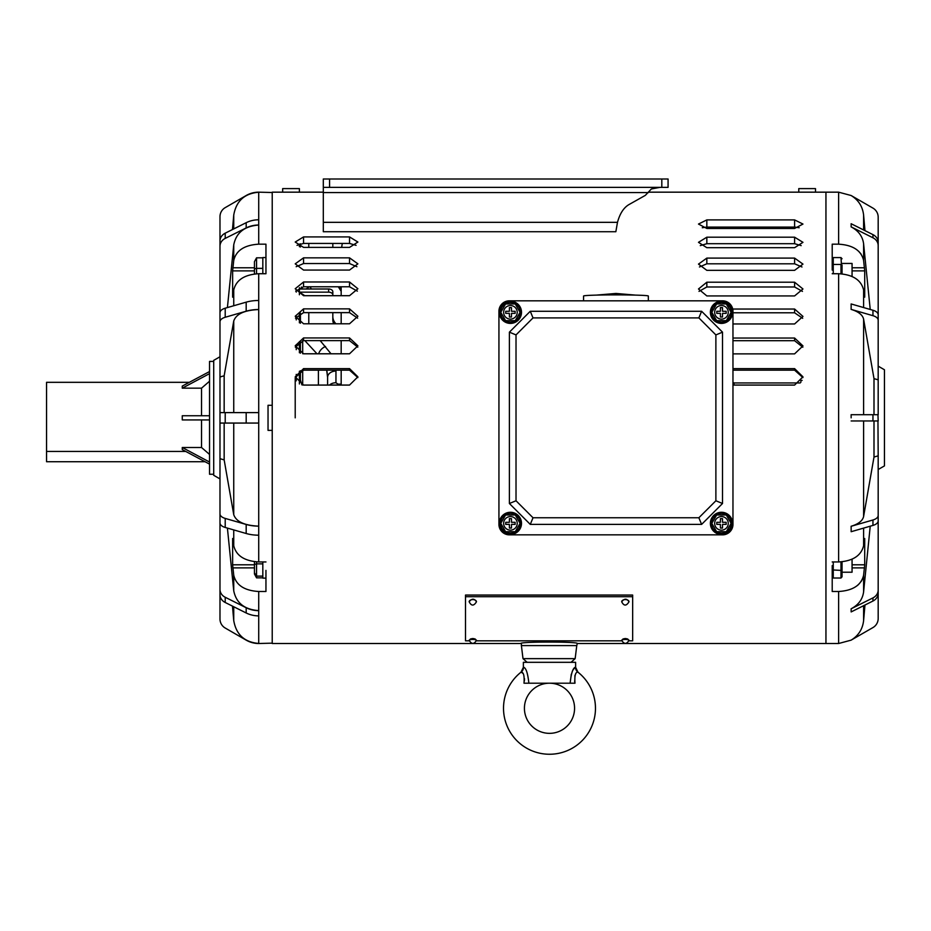 <?xml version="1.0" encoding="UTF-8"?>
<svg xmlns="http://www.w3.org/2000/svg" width="931" height="931" viewBox="0 0 931 931"><rect width="100%" height="100%" fill="white"/><g stroke="black" fill="none" stroke-linecap="round" stroke-linejoin="round"><path stroke-width="1.4" d="M282.663 192.17L282.663 188.609L299.386 188.609L299.386 192.17L272.224 192.17L272.224 643.507L520.871 643.507C519.126 641.587 579.035 641.575 577.29 643.507L576.766 645.59L521.395 645.59L521.395 643.437M812.879 192.17L811.204 192.205M732.965 340.699L794.597 340.699L802.836 347.24L794.597 340.699L794.597 338.034L732.965 338.034M732.965 370.154L794.597 370.154L802.918 377.59L794.597 370.154L794.597 368.629L732.965 368.629M648.744 192.17L825.948 192.17L825.948 643.507L838.622 643.507L838.622 591.499L832.209 591.499L832.209 565.582M794.597 219.902L706.838 219.902L698.483 224.057L706.838 228.467L794.597 228.467L802.964 224.057L794.597 219.902L794.597 227.083L799.159 227.734M794.597 237.196L706.838 237.196L698.483 242.328L706.838 247.704L794.597 247.704L802.964 242.328L794.597 237.196L794.597 243.701L801.16 245.621M794.597 258.096L706.838 258.096L698.483 264.113L706.838 270.339L794.597 270.339L802.964 264.113L794.597 258.096L794.597 263.799L801.998 266.976M794.597 282.209L706.838 282.209L698.483 288.982L706.838 295.93L794.597 295.93L802.964 288.982L794.597 282.209L794.597 286.981L802.441 291.38M732.965 323.965L794.597 323.965L802.964 316.424L794.597 309.034L732.72 309.034M732.965 353.873L794.597 353.873L802.964 345.901L794.597 338.034M349.532 236.916L303.564 236.916L295.208 242.037L303.564 247.402L349.532 247.402L357.888 242.037L349.532 236.916L349.532 243.433L356.084 245.342M349.532 257.84L303.564 257.84L295.208 263.845L303.564 270.06L349.532 270.06L357.888 263.845L349.532 257.84L349.532 263.543L356.922 266.72M349.532 281.988L303.564 281.988L295.208 288.75L303.564 295.697L349.532 295.697L357.888 288.75L349.532 281.988L349.532 286.771L357.364 291.147M349.532 308.871L303.564 308.871L295.208 316.261L303.564 323.79L349.532 323.79L357.888 316.261L349.532 308.871L349.532 312.63L357.62 318.146M349.532 337.941L303.564 337.941L295.208 345.82L303.564 353.792L349.532 353.792L357.888 345.82L349.532 337.941L349.532 340.618L357.772 347.158M732.965 385.073L794.597 385.073L802.964 376.822L794.597 368.629M349.532 368.629L303.564 368.629L295.208 376.822L303.564 385.073L349.532 385.073L357.888 376.822L349.532 368.629L349.532 370.154L357.853 377.59M702.277 227.734L706.838 227.083L794.597 227.083M700.275 245.621L706.838 243.701L794.597 243.701M699.437 266.976L706.838 263.799L794.597 263.799M699.006 291.38L706.838 286.981L794.597 286.981M732.965 312.793L794.597 312.793L802.685 318.309M297.012 245.342L303.564 243.433L349.532 243.433M296.174 266.72L303.564 263.543L349.532 263.543M295.732 291.147L303.564 286.771L349.532 286.771M295.476 318.146L303.564 312.63L349.532 312.63M295.325 347.158L303.564 340.618L349.532 340.618M295.243 377.59L303.564 370.154L349.532 370.154M628.949 640.819L632.661 640.819L632.661 595.06L465.5 595.06L465.5 640.819L469.212 640.819M621.745 640.819L476.416 640.819M632.661 596.701L465.5 596.701M574.59 680.992L574.986 683.203C574.45 675.766 575.416 672.066 577.86 672.101A45.968 45.968 0 0 1 595.456 708.282A45.968 45.968 0 0 0 577.86 672.101L577.86 672.101A45.968 45.968 0 0 1 549.488 754.25A45.968 45.968 0 0 1 521.127 672.101L522.954 673.381M572.216 683.203L549.488 683.203A25.079 25.079 0 0 1 574.567 708.282A25.079 25.079 0 0 1 549.488 733.349A25.079 25.079 0 0 1 524.421 708.282A25.079 25.079 0 0 1 549.488 683.203A25.079 25.079 0 0 1 574.567 708.282A25.079 25.079 0 0 1 549.488 733.349A25.079 25.079 0 0 1 524.421 708.282A25.079 25.079 0 0 1 549.488 683.203A25.079 25.079 0 0 1 574.567 708.282A25.079 25.079 0 0 0 549.488 683.203L524.002 683.203C524.525 675.766 523.571 672.066 521.127 672.101L521.127 672.101A6.273 6.226 51.9 0 0 523.49 667.178L523.49 667.178C526.027 667.876 527.807 673.218 528.855 683.203M574.823 675.953L575.614 674.021M577.988 672.205L575.614 667.294L575.614 662.313L523.373 662.313L523.373 667.294L520.988 672.205M524.397 667.643L523.49 667.178M574.986 683.203L570.133 683.203C571.168 673.218 572.949 667.876 575.486 667.178L573.228 669.575M573.217 669.598L572.193 671.682M571.285 674.242L570.133 683.203M575.486 667.178A6.273 6.226 128.1 0 0 577.86 672.101A45.968 45.968 0 0 1 549.488 754.25A45.968 45.968 0 0 1 521.127 672.101M524.537 678.734L524.397 680.957M815.498 192.17L815.498 188.609L798.775 188.609L798.775 192.17M323.313 187.364L323.313 178.996L329.574 178.996L329.574 187.364L323.313 187.364L323.313 231.738L615.845 231.738L617.486 222.334C619.837 213.688 623.619 207.788 628.832 204.657L645.334 195.37L651.363 188.97L659.87 187.364M668.074 187.364L661.813 187.364L661.813 178.996L668.074 178.996L668.074 187.364M329.574 187.364L661.813 187.364M329.574 178.996L661.813 178.996M734 385.073L734 382.839L732.965 382.839M258.713 244.178L265.952 244.178L265.952 273.726L258.713 273.726C244.481 274.575 236.16 279.998 233.739 289.983L232.634 297.175L232.634 270.874L233.739 260.436C236.125 250.474 244.446 245.051 258.713 244.178L258.713 225.069C244.504 226.093 236.183 232.692 233.739 244.888L227.408 307.579M265.952 570.389L265.952 591.499L258.713 591.499C244.481 590.638 236.16 585.227 233.739 575.23L232.634 564.791L232.634 538.49L233.739 545.682C236.125 555.656 244.446 561.067 258.713 561.952L258.713 535.197A25.079 12.534 180 0 1 246.18 533.51L225.209 527.458A10.45 5.225 180 0 1 219.984 522.931L219.984 376.985L224.162 375.775L233.739 320.997C236.183 313.956 244.504 310.151 258.713 309.558L258.713 309.523A25.079 12.534 180 0 0 246.18 311.198L225.209 317.262A10.45 5.225 180 0 0 219.984 321.777L219.984 376.985M219.984 478.918L213.711 475.299L213.711 360.367L219.984 356.759M258.713 225.069L258.713 192.17L272.224 192.519L272.224 405.299L268.035 405.299L268.035 430.366L272.224 430.366L272.224 643.158L258.713 643.507A25.079 25.079 0 0 1 246.18 640.144L225.209 628.029A10.45 10.45 0 0 1 219.984 618.987L219.984 522.931M265.952 561.952L258.713 561.952M258.713 192.228C244.481 193.439 236.16 201.073 233.739 215.119L232.471 229.55M258.713 535.197L258.713 412.608L219.984 412.608L224.162 412.608L224.162 375.775M246.18 533.51L246.18 524.467A25.079 12.534 180 0 0 258.713 526.143C244.504 525.526 236.183 521.709 233.739 514.668L224.162 459.891L224.162 423.058M220.205 423.058L225.209 423.058L225.209 412.608M224.162 459.891L219.984 458.68M232.471 606.116L233.739 620.546C236.171 634.616 244.492 642.239 258.713 643.437L258.713 610.608C244.504 609.584 236.183 602.974 233.739 590.778L227.408 528.098M258.713 615.88A25.079 21.716 180 0 1 246.18 612.97L225.209 602.485A10.45 9.042 180 0 1 219.984 594.653L219.984 589.428A10.45 9.042 180 0 0 225.209 597.26L246.18 607.745A25.079 21.716 180 0 0 258.713 610.655M219.984 321.777L219.984 241.024A10.45 9.042 180 0 1 225.209 233.181L246.18 222.695A25.079 21.716 180 0 1 258.713 219.786M258.713 192.17A25.079 25.079 0 0 0 246.18 195.522L225.209 207.636A10.45 10.45 0 0 0 219.984 216.679L219.984 246.25A10.45 9.042 180 0 1 225.209 238.406L225.209 233.181M246.18 524.467L225.209 518.416A10.45 5.225 180 0 1 219.984 513.889M258.713 423.058L225.209 423.058M258.713 309.523L258.713 300.48A25.079 12.534 180 0 0 246.18 302.156L225.209 308.208A10.45 5.225 180 0 0 219.984 312.735M258.713 225.011A25.079 21.716 180 0 0 246.18 227.92L225.209 238.406M878.177 336.405L878.177 217.156A10.45 10.45 0 0 0 872.952 208.113L851.155 195.522L838.622 192.17L825.948 192.17L825.948 643.507L577.29 643.507M832.209 561.952L838.622 561.952C852.854 561.09 861.187 555.667 863.607 545.682L864.713 538.49L864.713 564.791L863.607 575.23C861.21 585.203 852.889 590.626 838.622 591.499M878.177 366.151L884.45 369.77L884.45 465.896L878.177 469.515M851.155 417.833L851.12 414.702L851.155 417.833M851.12 309.395L851.155 306.683L851.12 309.395C858.463 311.629 862.618 314.887 863.607 319.17L874 378.626L874 414.702M851.155 306.683L851.12 303.96L851.155 306.683M832.209 270.083L832.209 244.178L838.622 244.178C852.854 245.028 861.187 250.451 863.607 260.436L864.713 270.874L864.713 297.175L863.607 289.983C861.21 280.022 852.889 274.598 838.622 273.726L838.622 561.952M878.177 499.26L878.177 618.51A10.45 10.45 0 0 1 872.952 627.564L851.12 640.144C858.475 635.652 862.63 629.135 863.607 620.593L864.969 605.022M878.177 486.785L878.177 590.056A10.45 9.042 180 0 1 872.952 597.9L851.155 608.793L851.155 611.923L851.12 608.793C858.463 604.917 862.618 599.273 863.607 591.86L870.229 526.201M874 420.963L874 457.04L878.177 455.841L878.177 520.883A10.45 5.225 180 0 1 872.952 525.41L851.155 531.706L851.12 526.271C858.463 524.037 862.618 520.778 863.607 516.496L874 457.04M877.956 420.963L878.177 455.841M877.956 414.702L878.177 420.963L851.155 420.963M874 378.626L878.177 379.836L878.177 414.702L851.155 414.702M851.12 226.873L851.155 225.314L851.12 226.873C858.463 230.748 862.618 236.393 863.607 243.806L870.229 309.476M851.12 195.522L851.12 195.522C858.475 200.025 862.641 206.542 863.607 215.084L864.969 230.644M851.155 225.314L851.12 223.743L851.155 225.314M863.607 243.806L863.607 260.436L862.758 257.154M861.117 254.116L858.673 251.289M851.155 223.743L872.952 234.635A10.45 9.042 180 0 1 878.177 242.479L878.177 245.609A10.45 9.042 180 0 0 872.952 237.777L851.155 226.873M878.177 348.881L878.177 245.609M851.155 303.96L872.952 310.256A10.45 5.225 180 0 1 878.177 314.783L878.177 320.206A10.45 5.225 180 0 0 872.952 315.69L851.155 309.395M878.177 379.836L878.177 320.206M878.177 590.056L878.177 593.198A10.45 9.042 180 0 1 872.952 601.03L851.155 611.923M857.23 585.634L858.661 584.4M861.117 581.549L862.758 578.512M832.209 273.726L838.622 273.726M878.177 515.46A10.45 5.225 180 0 1 872.952 519.987L851.155 526.271L851.155 531.706M213.711 474.251L209.533 474.251L209.533 361.414L213.711 361.414M209.533 415.75L182.267 415.75L182.267 419.928L209.533 419.928M185.758 451.442L46.55 451.442L46.55 382.315L189.342 382.315M201.538 419.928L201.538 447.497L182.267 447.497L182.267 449.592L209.533 464.115M201.538 415.75L201.538 388.169L209.533 381.233M209.533 371.55L182.267 386.086L182.267 388.169L201.538 388.169M201.538 447.497L209.533 454.433M205.018 461.718L46.55 461.718L46.55 451.442M182.267 447.497L209.533 462.032M182.267 388.169L209.533 373.645M842.031 572.216L852.063 572.216L852.063 559.17M256.549 561.882L256.549 563.86L262.821 563.86M256.549 577.848L254.454 573.985L254.454 564.407L256.549 563.86L256.549 577.848L262.821 577.848M254.454 572.798L256.549 576.114L262.821 576.114M254.454 564.407L254.454 561.684M852.063 276.495L852.063 263.45L842.031 263.45M262.821 257.829L256.549 257.829L256.549 268.361L262.821 268.361M254.454 273.982L254.454 268.896L256.549 268.361L256.549 273.795M254.454 268.896L254.454 261.681L256.549 257.829M265.952 578.128L262.821 578.128L262.821 561.952M262.821 273.726L262.821 257.55L265.952 257.55M842.031 265.009L842.031 273.889L840.984 257.573L833.257 257.573L832.209 258.771M833.257 257.573L833.257 264.462L840.984 264.462L840.984 273.807M842.031 258.771L840.984 257.573M833.257 273.726L833.257 264.462L832.209 265.009M842.031 561.777L842.031 576.824L840.984 578.011L840.984 570.389L842.031 569.923M832.209 576.824L833.257 578.011L840.984 578.011M832.209 569.923L840.984 570.389L840.984 561.87M800.869 382.28L800.869 380.407L802.126 380.407M722.514 300.818L509.385 300.818L722.514 300.818A10.45 10.45 0 0 1 732.965 311.268L732.965 524.397L732.965 311.268M509.385 534.848L722.514 534.848L509.385 534.848A10.45 10.45 0 0 1 498.935 524.397L498.935 311.268L498.935 524.397M722.514 503.508L722.514 332.169L701.613 311.268L530.274 311.268L509.385 332.169L509.385 503.508L530.274 524.397L701.613 524.397L722.514 503.508L715.881 500.762L715.881 334.916L722.514 332.169M715.881 334.916L698.867 317.902L701.613 311.268M698.867 317.902L533.021 317.902L530.274 311.268M533.021 317.902L516.018 334.916L509.385 332.169M516.018 334.916L516.018 500.762L509.385 503.508M516.018 500.762L533.021 517.764L530.274 524.397M533.021 517.764L698.867 517.764L701.613 524.397M698.867 517.764L715.881 500.762M498.935 311.268A10.45 10.45 0 0 1 509.385 300.818M732.965 524.397A10.45 10.45 0 0 1 722.514 534.848M648.337 300.818L648.337 296.011A32.387 1.129 180 0 0 615.95 294.883A32.387 1.129 180 0 0 583.562 296.011L583.562 300.818M711.587 523.35A9.88 9.88 0 0 0 721.467 533.242A9.88 9.88 0 0 0 731.347 523.35A9.88 9.88 0 0 0 721.467 513.47A9.88 9.88 0 0 0 711.587 523.35M732.557 523.35A11.091 11.091 0 0 1 721.467 534.441A11.091 11.091 0 0 1 710.376 523.35A11.091 11.091 0 0 1 721.467 512.271A11.091 11.091 0 0 1 732.557 523.35M728.263 523.35A6.796 6.796 0 0 0 721.467 516.565A6.796 6.796 0 0 0 714.671 523.35A6.796 6.796 0 0 0 721.467 530.146A6.796 6.796 0 0 0 728.263 523.35M716.637 514.994L711.819 523.35L716.637 531.717L726.296 531.717L731.114 523.35L726.296 514.994L716.637 514.994M722.514 524.397L726.168 524.397L726.168 522.314L722.514 522.314L722.514 518.648L720.419 518.648L720.419 522.314L716.765 522.314L716.765 524.397L720.419 524.397L720.419 528.052L722.514 528.052L722.514 524.397M500.541 523.35A9.88 9.88 0 0 0 510.421 533.242A9.88 9.88 0 0 0 520.313 523.35A9.88 9.88 0 0 0 510.421 513.47A9.88 9.88 0 0 0 500.541 523.35M521.511 523.35A11.091 11.091 0 0 1 510.421 534.441A11.091 11.091 0 0 1 499.33 523.35A11.091 11.091 0 0 1 510.421 512.271A11.091 11.091 0 0 1 521.511 523.35M517.217 523.35A6.796 6.796 0 0 0 510.421 516.565A6.796 6.796 0 0 0 503.636 523.35A6.796 6.796 0 0 0 510.421 530.146A6.796 6.796 0 0 0 517.217 523.35M505.603 514.994L500.773 523.35L505.603 531.717L515.25 531.717L520.08 523.35L515.25 514.994L505.603 514.994M511.468 524.397L515.122 524.397L515.122 522.314L511.468 522.314L511.468 518.648L509.385 518.648L509.385 522.314L505.719 522.314L505.719 524.397L509.385 524.397L509.385 528.052L511.468 528.052L511.468 524.397M500.541 312.316A9.88 9.88 0 0 0 510.421 322.196A9.88 9.88 0 0 0 520.313 312.316A9.88 9.88 0 0 0 510.421 302.435A9.88 9.88 0 0 0 500.541 312.316M521.511 312.316A11.091 11.091 0 0 1 510.421 323.406A11.091 11.091 0 0 1 499.33 312.316A11.091 11.091 0 0 1 510.421 301.225A11.091 11.091 0 0 1 521.511 312.316M517.217 312.316A6.796 6.796 0 0 0 510.421 305.519A6.796 6.796 0 0 0 503.636 312.316A6.796 6.796 0 0 0 510.421 319.1A6.796 6.796 0 0 0 517.217 312.316M505.603 303.96L500.773 312.316L505.603 320.671L515.25 320.671L520.08 312.316L515.25 303.96L505.603 303.96M511.468 313.363L515.122 313.363L515.122 311.268L511.468 311.268L511.468 307.614L509.385 307.614L509.385 311.268L505.719 311.268L505.719 313.363L509.385 313.363L509.385 317.017L511.468 317.017L511.468 313.363M711.587 312.316A9.88 9.88 0 0 0 721.467 322.196A9.88 9.88 0 0 0 731.347 312.316A9.88 9.88 0 0 0 721.467 302.435A9.88 9.88 0 0 0 711.587 312.316M732.557 312.316A11.091 11.091 0 0 1 721.467 323.406A11.091 11.091 0 0 1 710.376 312.316A11.091 11.091 0 0 1 721.467 301.225A11.091 11.091 0 0 1 732.557 312.316M728.263 312.316A6.796 6.796 0 0 0 721.467 305.519A6.796 6.796 0 0 0 714.671 312.316A6.796 6.796 0 0 0 721.467 319.1A6.796 6.796 0 0 0 728.263 312.316M716.637 303.96L711.819 312.316L716.637 320.671L726.296 320.671L731.114 312.316L726.296 303.96L716.637 303.96M722.514 313.363L726.168 313.363L726.168 311.268L722.514 311.268L722.514 307.614L720.419 307.614L720.419 311.268L716.765 311.268L716.765 313.363L720.419 313.363L720.419 317.017L722.514 317.017L722.514 313.363M341.177 385.073L341.177 370.154M341.177 353.792L341.177 340.618M341.177 323.79L341.177 312.63M341.177 295.697L341.177 286.771M296.244 380.814L296.244 374.378M296.244 349.66L296.244 344.668M296.244 319.892L296.244 316.424M296.244 292.09L296.244 290.239M299.386 383.968L299.386 371.248M299.386 352.709L299.386 341.665M299.386 322.778L299.386 313.619M299.386 294.755L299.386 287.667M299.386 246.668L299.386 244.108M295.208 417.833L295.208 378.347M326.99 371.481L327.596 377.369L326.688 370.154M302.552 288.994L301.388 287.004M300.422 246.994L300.422 243.794M301.912 384.91L300.422 380.023L300.422 370.747M300.422 353.198L300.422 341.188M300.422 323.243L300.422 313.165M304.774 295.697L299.386 292.159L328.631 292.159A4.178 2.735 0 0 1 332.821 294.894L332.821 291.74A4.178 2.735 0 0 0 328.631 288.994L299.386 288.994M317.005 353.792L304.844 340.618M327.596 385.073L327.596 377.369A8.356 6.319 0 0 1 335.951 371.05L335.951 382.757L338.034 384.154L341.177 384.154M332.821 312.63L332.821 319.787A20.901 13.686 180 0 0 333.729 323.79M332.821 295.697L332.821 294.894M320.171 340.618L331.029 353.792M335.94 370.154L335.951 371.05M332.821 316.633A20.901 13.686 180 0 0 335.835 323.709L335.905 323.79M341.177 291.31L338.314 286.771M332.821 247.402L332.821 243.433L332.821 247.402M341.177 290.135L339.059 286.771M309.429 286.771A8.356 2.013 -32.1 0 0 306.148 288.994M335.951 382.757A8.356 6.319 0 0 0 329.481 385.073M303.564 370.154L303.564 368.629M303.564 340.618L303.564 337.941M303.564 312.63L303.564 308.871M303.564 286.771L303.564 281.988M303.564 263.543L303.564 257.84M303.564 243.433L303.564 236.916M794.597 312.793L794.597 309.034M706.838 286.981L706.838 282.209M706.838 263.799L706.838 258.096M706.838 243.701L706.838 237.196M706.838 227.083L706.838 219.902M521.395 645.59L523.001 658.636L575.16 658.636L571.017 662.313M470.202 639.294A2.607 0.605 0 0 1 472.808 638.689A2.607 0.605 0 0 1 475.427 639.294M469.154 640.319A3.654 0.85 0 0 1 472.808 639.457A3.654 0.85 0 0 1 476.474 640.319C474.054 644.38 471.621 644.38 469.154 640.319C471.598 637.968 474.042 637.968 476.474 640.319M621.687 601.763A3.654 2.176 0 0 1 625.353 599.587A3.654 2.176 0 0 1 629.007 601.763C626.354 606.151 623.921 606.151 621.687 601.763C624.364 598.377 626.796 598.377 629.007 601.763M622.734 639.294A2.607 0.605 0 0 1 625.353 638.689A2.607 0.605 0 0 1 627.96 639.294M621.687 640.319A3.654 0.85 0 0 1 625.353 639.457A3.654 0.85 0 0 1 629.007 640.319C626.598 644.38 624.154 644.38 621.687 640.319C624.142 637.968 626.575 637.968 629.007 640.319M469.154 601.763A3.654 2.176 0 0 1 472.808 599.587A3.654 2.176 0 0 1 476.474 601.763C473.821 606.151 471.389 606.151 469.154 601.763C471.831 598.377 474.263 598.377 476.474 601.763M323.313 222.334L617.486 222.334M323.313 192.589L648.418 192.589M254.454 270.874L232.634 270.874M254.454 567.887L232.831 567.887M258.713 610.608L258.713 591.499M233.739 228.921L233.739 215.119M233.739 260.436L233.739 244.888M233.739 305.752L233.739 289.983M258.713 300.48L258.713 273.726M233.739 412.608L233.739 320.997M258.713 412.608L258.713 309.558M233.739 514.668L233.739 423.058M233.739 590.778L233.739 575.23M233.739 545.682L233.739 529.925M233.739 620.546L233.739 606.756M254.454 564.791L232.634 564.791M254.454 267.779L232.831 267.779M246.18 612.97L246.18 607.745M225.209 602.485L225.209 597.26M225.209 527.458L225.209 518.416M246.18 423.058L246.18 412.608M246.18 311.198L246.18 302.156M225.209 317.262L225.209 308.208M246.18 227.92L246.18 222.695M863.607 319.17L863.607 414.702M863.607 289.983L863.607 307.556M863.607 605.709L863.607 620.593M863.607 575.23L863.607 591.86M863.607 528.11L863.607 545.682M863.607 420.963L863.607 516.496M863.607 215.084L863.607 229.957M838.622 192.17L838.622 244.178M852.063 567.887L864.503 567.887M852.063 564.791L864.713 564.791M852.063 270.874L864.713 270.874M852.063 267.779L864.503 267.779M872.952 234.635L872.952 237.777M872.952 310.256L872.952 315.69M872.952 414.702L872.952 420.963M872.952 519.987L872.952 525.41M872.952 597.9L872.952 601.03M833.257 561.952L833.257 578.011M302.691 385.027L302.691 370.201M302.691 353.745L302.691 340.653M318.402 385.073L318.402 370.154M308.789 312.63L308.789 323.79M328.631 292.159L328.631 288.994M308.789 243.433L308.789 247.402M309.988 286.771L311.396 288.994M325.547 346.472A8.356 5.411 -42.6 0 0 318.658 353.792M338.034 384.154L338.034 385.073M299.386 192.17L323.313 192.17M575.16 658.636L576.766 645.59M523.001 658.636L527.144 662.313M800.206 382.944L734 382.944M851.155 640.144L838.622 643.507M635.547 295.115L615.961 293.451L596.34 295.115M342.305 243.433L341.63 247.402"/></g></svg>
